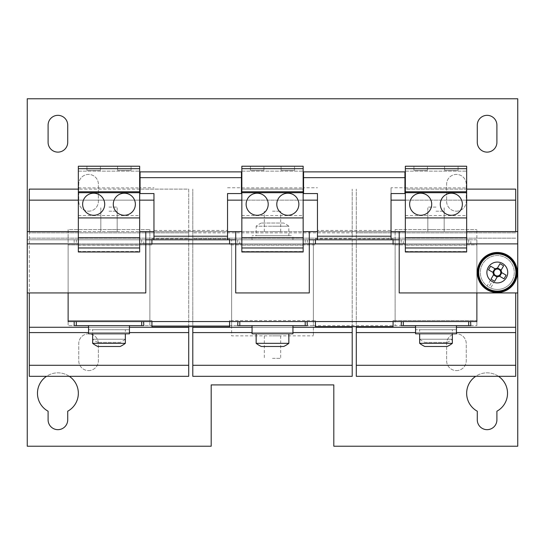 <?xml version="1.0" encoding="UTF-8"?>
<svg xmlns="http://www.w3.org/2000/svg" width="545" height="545" viewBox="0 0 545 545"><rect width="100%" height="100%" fill="white"/><g stroke="black" fill="none" stroke-linecap="round" stroke-linejoin="round"><path stroke-width="0.41" stroke-dasharray="2.73 2.04" d="M456.438 370.6A9.81 9.81 0 0 0 466.248 360.79L466.248 343.623A9.81 9.81 0 0 0 456.438 333.812A9.81 9.81 0 0 0 446.628 343.623L446.628 360.79A9.81 9.81 0 0 0 456.438 370.6A9.81 9.81 0 0 0 466.248 360.79L466.248 343.623A9.81 9.81 0 0 0 456.438 333.812A9.81 9.81 0 0 0 446.628 343.623L446.628 360.79A9.81 9.81 0 0 0 456.438 370.6M88.562 370.6A9.81 9.81 0 0 0 98.373 360.79L98.373 343.623A9.81 9.81 0 0 0 88.562 333.812A9.81 9.81 0 0 0 78.752 343.623L78.752 360.79A9.81 9.81 0 0 0 88.562 370.6A9.81 9.81 0 0 0 98.373 360.79L98.373 343.623A9.81 9.81 0 0 0 88.562 333.812A9.81 9.81 0 0 0 78.752 343.623L78.752 360.79A9.81 9.81 0 0 0 88.562 370.6M456.438 211.188A9.81 9.81 0 0 0 466.248 201.378L466.248 184.21A9.81 9.81 0 0 0 456.438 174.4A9.81 9.81 0 0 0 446.628 184.21L446.628 201.378A9.81 9.81 0 0 0 456.438 211.188A9.81 9.81 0 0 0 466.248 201.378L466.248 184.21A9.81 9.81 0 0 0 456.438 174.4A9.81 9.81 0 0 0 446.628 184.21L446.628 201.378A9.81 9.81 0 0 0 456.438 211.188M57.906 429.664A9.81 9.81 0 0 0 67.716 419.854L67.716 411.216A20.438 20.438 0 0 0 73.664 380.267A20.438 20.438 0 0 0 42.149 380.267A20.438 20.438 0 0 0 48.096 411.216L48.096 419.854A9.81 9.81 0 0 0 57.906 429.664M487.094 152.123A9.81 9.81 0 0 0 496.904 142.313L496.904 125.146A9.81 9.81 0 0 0 487.094 115.336A9.81 9.81 0 0 0 477.284 125.146L477.284 142.313A9.81 9.81 0 0 0 487.094 152.123M88.562 211.188A9.81 9.81 0 0 0 98.373 201.378L98.373 184.21A9.81 9.81 0 0 0 88.562 174.4A9.81 9.81 0 0 0 78.752 184.21L78.752 201.378A9.81 9.81 0 0 0 88.562 211.188A9.81 9.81 0 0 0 98.373 201.378L98.373 184.21A9.81 9.81 0 0 0 88.562 174.4A9.81 9.81 0 0 0 78.752 184.21L78.752 201.378A9.81 9.81 0 0 0 88.562 211.188M57.906 152.123A9.81 9.81 0 0 0 67.716 142.313L67.716 125.146A9.81 9.81 0 0 0 57.906 115.336A9.81 9.81 0 0 0 48.096 125.146L48.096 142.313A9.81 9.81 0 0 0 57.906 152.123M487.094 429.664A9.81 9.81 0 0 0 496.904 419.854L496.904 411.216A20.438 20.438 0 0 0 502.851 380.267A20.438 20.438 0 0 0 471.336 380.267A20.438 20.438 0 0 0 477.284 411.216L477.284 419.854A9.81 9.81 0 0 0 487.094 429.664M287.828 215.275A11.036 11.036 0 0 0 298.864 204.239A11.036 11.036 0 0 0 287.828 193.203A11.036 11.036 0 0 0 276.792 204.239A11.036 11.036 0 0 0 287.828 215.275M257.172 215.275A11.036 11.036 0 0 0 268.208 204.239A11.036 11.036 0 0 0 257.172 193.203A11.036 11.036 0 0 0 246.136 204.239A11.036 11.036 0 0 0 257.172 215.275M420.672 215.275A11.036 11.036 0 0 0 431.708 204.239A11.036 11.036 0 0 0 420.672 193.203A11.036 11.036 0 0 0 409.636 204.239A11.036 11.036 0 0 0 420.672 215.275M451.328 215.275A11.036 11.036 0 0 0 462.364 204.239A11.036 11.036 0 0 0 451.328 193.203A11.036 11.036 0 0 0 440.292 204.239A11.036 11.036 0 0 0 451.328 215.275M93.672 215.275A11.036 11.036 0 0 0 104.708 204.239A11.036 11.036 0 0 0 93.672 193.203A11.036 11.036 0 0 0 82.636 204.239A11.036 11.036 0 0 0 93.672 215.275M124.328 215.275A11.036 11.036 0 0 0 135.364 204.239A11.036 11.036 0 0 0 124.328 193.203A11.036 11.036 0 0 0 113.292 204.239A11.036 11.036 0 0 0 124.328 215.275M88.562 333.812L129.438 333.812M125.35 343.316L92.65 343.316M109 333.812L125.35 333.812L109 333.812M97.834 346.484L120.166 346.484M88.562 325.637L129.438 325.637L88.562 325.637L129.438 325.637L88.562 325.637L88.562 329.725L129.438 329.725L88.562 329.725M492.19 281.343A10.219 10.219 0 0 1 490.52 280.137L490.841 280.403A10.219 10.219 0 0 1 488.47 267.377A10.219 10.219 0 0 0 492.19 281.343A10.219 10.219 0 0 0 506.155 277.623A10.219 10.219 0 0 1 492.19 281.343A10.219 10.219 0 0 1 488.47 267.377A10.219 10.219 0 0 1 502.435 263.657A10.219 10.219 0 0 1 506.155 277.623A10.219 10.219 0 0 1 492.19 281.343A10.219 10.219 0 0 1 488.47 267.377A10.219 10.219 0 0 1 502.435 263.657A10.219 10.219 0 0 1 506.155 277.623A10.219 10.219 0 0 1 492.544 281.54L492.19 281.343L488.804 287.174L490.629 288.094A16.963 16.963 0 0 0 511.987 281.009A16.963 16.963 0 0 1 488.804 287.174L487.094 286.043A16.963 16.963 0 0 1 482.638 263.991A16.963 16.963 0 0 1 505.821 257.826A16.963 16.963 0 0 1 511.987 281.009A16.963 16.963 0 0 0 505.821 257.826A16.963 16.963 0 0 0 482.638 263.991A16.963 16.963 0 0 0 488.804 287.174L491.978 281.69L490.357 280.532A10.627 10.627 0 0 1 502.647 263.303A10.627 10.627 0 0 1 506.503 277.834A10.627 10.627 0 0 1 492.026 281.724L492.544 281.54M480.52 262.758A19.416 19.416 0 0 0 487.571 289.293A19.416 19.416 0 0 0 514.105 282.242A19.416 19.416 0 0 0 507.054 255.707A19.416 19.416 0 0 0 480.52 262.758M479.988 262.452A20.029 20.029 0 0 0 487.264 289.824A20.029 20.029 0 0 0 514.637 282.548A20.029 20.029 0 0 0 507.361 255.176A20.029 20.029 0 0 0 479.988 262.452M490.841 280.403L490.357 280.532M488.122 267.166A10.627 10.627 0 0 1 502.647 263.303A10.627 10.627 0 0 1 506.503 277.834A10.627 10.627 0 0 1 491.978 281.69A10.627 10.627 0 0 1 488.122 267.166M272.5 231.625L280.675 231.625L272.5 231.625M272.5 211.188L280.675 211.188L272.5 211.188M436 231.625L444.175 231.625L436 231.625M436 211.188L444.175 211.188L436 211.188M109 231.625L117.175 231.625L109 231.625M109 211.188L117.175 211.188L109 211.188M436 229.581L427.825 229.581L436 229.581M436 207.1L427.825 207.1L436 207.1M109 229.581L117.175 229.581L109 229.581M109 207.1L117.175 207.1L109 207.1M283.666 223.041L261.334 223.041L283.666 223.041A26.569 26.569 0 0 1 288.85 226.209L272.5 226.209L288.85 226.209L288.85 235.713L272.5 235.713L288.85 235.713M261.334 223.041A26.569 26.569 0 0 0 256.15 226.209L272.5 226.209L256.15 226.209L256.15 235.713L272.5 235.713L256.15 235.713M291.377 239.8L252.062 239.8L291.377 239.8M291.377 235.713L252.062 235.713L291.377 235.713M424.834 346.484L447.166 346.484M452.35 343.316L419.65 343.316M436 333.812L452.35 333.812L436 333.812M415.562 333.812L456.438 333.812M415.562 325.637L456.438 325.637L415.562 325.637L456.438 325.637L415.562 325.637L415.562 329.725L456.438 329.725L415.562 329.725M272.5 335.856L280.675 335.856L272.5 335.856M272.5 358.338L280.675 358.338L272.5 358.338M120.166 342.396L97.834 342.396L120.166 342.396A26.569 26.569 0 0 0 125.35 339.228L92.65 339.228L125.35 339.228L125.35 329.725L109 329.725L125.35 329.725M97.834 342.396A26.569 26.569 0 0 1 92.65 339.228L92.65 329.725L109 329.725L92.65 329.725M129.438 325.637L129.438 329.725M424.834 342.396L447.166 342.396L424.834 342.396A26.569 26.569 0 0 1 419.65 339.228L452.35 339.228L419.65 339.228L419.65 329.725L436 329.725L419.65 329.725M447.166 342.396A26.569 26.569 0 0 0 452.35 339.228L452.35 329.725L436 329.725L452.35 329.725M456.438 325.637L456.438 329.725M261.334 346.484L283.666 346.484M288.85 343.316L256.15 343.316M272.5 333.812L288.85 333.812L272.5 333.812M252.062 333.812L292.938 333.812M292.938 325.637L252.062 325.637L292.938 325.637M78.344 187.889L139.656 187.889L139.656 166.225L78.344 166.225L78.344 231.625L139.656 231.625L139.656 245.134L78.344 245.134L78.344 239.8L78.344 243.888L27.25 243.888L27.25 239.8L145.787 239.8L145.787 231.625L145.787 243.888L68.125 243.888L68.125 321.55L68.125 243.888L476.875 243.888L476.875 321.55L476.875 243.888L395.125 243.888L395.125 321.55L395.125 229.581L476.875 229.581L395.125 229.581L395.125 239.8L476.875 239.8L476.875 229.581L476.875 243.888L470.798 243.888L470.826 239.8L27.25 239.8L27.25 231.625L27.25 292.938L145.787 292.938L145.787 243.888L139.656 243.888L139.656 251.613L78.344 251.613L78.344 243.888L78.344 251.756L139.656 251.994M143.826 321.55L68.125 321.55L68.125 243.888L151.919 243.888L151.919 244.909L68.125 244.909L68.125 239.8L149.875 239.8L149.875 243.888L68.125 243.888L68.125 229.581L149.875 229.581L68.125 229.581L68.125 239.8L149.875 239.8L149.875 321.55L143.826 321.55L149.875 321.55L149.875 243.888L149.875 321.55L149.875 243.888L143.798 243.888L143.826 239.8L74.174 239.8L76.3 239.8L76.3 243.888M143.826 239.8L76.3 239.8M307.326 321.55L313.375 321.55L313.375 243.888L313.375 321.55L231.625 321.55L231.625 320.528L313.375 320.528L313.375 243.888L307.326 243.888L307.326 239.8L237.674 239.8L239.8 239.8L239.8 243.888M307.326 239.8L239.8 239.8M403.3 239.8L470.185 239.8L401.815 239.8L403.3 239.8L403.3 243.888M470.826 321.55L395.125 321.55L395.125 320.528L476.875 320.528L476.875 243.888L476.875 321.55L470.826 321.55L476.875 321.55L476.875 325.637L476.875 243.888L399.213 243.888L399.213 239.8L470.826 239.8M241.844 187.889L303.156 187.889L303.156 166.225L241.844 166.225L241.844 245.134L303.156 245.134L303.156 239.8L309.288 239.8L309.288 231.625L309.288 243.888L235.713 243.888L235.713 239.8L303.156 239.8L303.156 251.613L241.844 251.613L241.844 243.888L241.844 251.756L303.156 251.994M227.537 239.8L227.537 231.625L153.963 231.625L153.963 239.8M241.844 231.625L303.156 231.625L303.156 251.756M391.038 239.8L391.038 231.625L317.463 231.625L317.463 239.8M405.344 187.889L466.656 187.889L466.656 166.225L405.344 166.225L405.344 231.625L466.656 231.625L466.656 251.613L405.344 251.613L405.344 243.888L405.344 251.756L466.656 251.994M517.75 292.938L517.75 243.888L466.656 243.888L466.656 239.8L466.656 245.134L405.344 245.134L405.344 239.8L405.344 243.888L399.213 243.888L399.213 292.938L517.75 292.938L517.75 231.625L517.75 239.8L517.75 231.625L27.25 231.625L27.25 239.8M78.344 231.625L78.344 243.888M27.25 243.888L27.25 292.938M139.656 243.888L139.656 251.756M405.344 231.625L405.344 243.888M466.656 243.888L466.656 251.756M241.844 243.888L235.713 243.888L235.713 292.938L309.288 292.938L309.288 243.888L303.156 243.888M153.963 193.557L153.963 236.21M227.537 193.557L227.537 236.21M317.463 193.557L317.463 236.21M391.038 193.557L391.038 187.773L404.935 187.773L404.935 171.879M391.038 231.625L391.038 236.21M317.463 231.625L317.463 230.426L391.038 230.426L391.038 187.773M235.713 239.8L235.713 231.625L235.713 239.8M399.213 239.8L399.213 231.625L399.213 239.8M303.565 171.879L303.565 187.773L317.463 187.773M517.75 239.8L517.75 243.888M227.537 231.625L227.537 230.426L153.963 230.426L153.963 231.625M227.537 187.773L241.435 187.773L241.435 171.879M140.065 171.879L140.065 187.773L153.963 187.773M404.935 193.557L404.935 187.773M303.565 193.557L303.565 187.773M241.435 193.557L241.435 187.773M140.065 193.557L140.065 187.773M470.587 321.55L393.081 321.55L393.081 320.528L393.081 326.659L315.419 326.659L315.419 320.528L315.419 321.55L229.581 321.55L229.581 320.528L315.419 320.528L313.375 320.528L313.375 321.55L313.375 243.888L231.625 243.888L231.625 321.55L231.625 239.8L231.625 243.888L315.419 243.888L315.419 244.909L229.581 244.909L229.581 243.888L237.947 243.888M237.702 321.55L231.625 321.55L231.625 243.888L231.625 320.528L229.581 320.528L229.581 326.659L151.919 326.659L151.919 320.528L151.919 321.55L68.125 321.55L68.125 320.528L151.919 320.528L68.125 320.528L68.125 243.888L74.447 243.888M476.875 292.938L476.875 243.888L476.875 244.909L395.125 244.909L395.125 320.528L393.081 320.528L476.875 320.528L476.875 244.909L393.081 244.909L393.081 238.778L315.419 238.778L315.419 244.909L229.581 244.909L229.581 238.778L151.919 238.778L151.919 244.909L68.125 244.909L68.125 321.55L68.125 243.888L68.125 292.938M315.419 243.888L393.081 243.888L393.081 244.909L395.125 244.909L395.125 243.888L476.875 243.888L476.875 239.8L395.125 239.8L395.125 325.637L395.125 321.55L401.175 321.55M468.7 321.55L403.3 321.55M141.7 321.55L76.3 321.55M237.913 321.55L143.587 321.55M305.2 321.55L239.8 321.55M401.413 321.55L307.087 321.55M231.625 325.637L231.625 335.856L313.375 335.856L231.625 335.856L231.625 325.637L313.375 325.637L313.375 335.856L313.375 325.637L231.625 325.637L231.625 321.55L231.625 325.637L149.875 325.637L149.875 321.55L149.875 325.637L68.125 325.637L231.625 325.637M313.375 325.637L476.875 325.637L313.375 325.637L313.375 321.55L313.375 325.637M149.875 239.8L149.875 229.581L149.875 239.8L395.125 239.8L149.875 239.8M393.081 243.888L401.447 243.888M229.581 239.8L229.581 238.778L151.919 238.778L151.919 239.8M393.081 239.8L393.081 238.778L315.419 238.778L315.419 239.8M229.581 321.55L151.919 321.55M393.081 321.55L315.419 321.55M151.919 243.888L229.581 243.888M313.375 239.8L313.375 243.888L313.375 239.8M468.7 239.8L468.7 243.888M141.7 239.8L141.7 243.888M305.2 239.8L305.2 243.888M333.812 446.219L333.812 384.906L211.188 384.906L211.188 446.219L27.25 446.219L27.25 98.781L517.75 98.781L517.75 446.219L333.812 446.219M143.826 325.637L74.174 325.637M74.174 239.8L74.174 243.888M68.125 321.55L68.125 325.637L68.125 321.55M29.294 231.625L29.294 292.938M188.706 326.659L188.706 232.851L188.706 376.322L29.294 376.322L29.294 189.115L188.706 189.115L188.706 200.151L188.706 189.115L140.065 189.115M188.706 232.851L188.706 200.151L188.706 232.851L29.294 232.851L188.706 232.851M188.706 332.586L29.294 332.586M129.438 332.586L88.562 332.586M129.438 327.272L88.562 327.272M188.706 327.272L29.294 327.272M188.706 238.165L29.294 238.165L188.706 238.165M29.294 200.151L153.963 200.151M139.656 200.151L78.344 200.151M139.656 189.115L78.344 189.115M188.706 365.286L29.294 365.286M401.175 239.8L401.175 243.888M470.826 325.637L401.175 325.637M515.706 292.938L515.706 376.322L356.294 376.322L356.294 189.115L356.294 326.659M515.706 231.625L515.706 189.115L404.935 189.115M515.706 332.586L356.294 332.586M456.438 332.586L415.562 332.586M456.438 327.272L415.562 327.272M515.706 327.272L356.294 327.272M515.706 238.165L356.294 238.165L515.706 238.165M515.706 232.851L356.294 232.851L515.706 232.851M466.656 200.151L405.344 200.151M391.038 200.151L515.706 200.151M466.656 189.115L405.344 189.115M515.706 365.286L356.294 365.286M237.674 239.8L237.674 243.888M307.326 325.637L237.674 325.637M352.206 326.659L352.206 232.851L352.206 376.322L192.794 376.322L192.794 189.115L192.794 326.659M352.206 232.851L352.206 189.115L352.206 232.851L192.794 232.851L352.206 232.851M352.206 332.586L192.794 332.586M292.938 332.586L252.062 332.586M292.938 327.272L252.062 327.272M352.206 327.272L192.794 327.272M352.206 238.165L192.794 238.165L352.206 238.165M227.537 200.151L317.463 200.151M303.156 200.151L241.844 200.151M241.435 189.115L303.565 189.115M303.156 189.115L241.844 189.115M352.206 365.286L192.794 365.286M69.304 376.322A20.438 20.438 0 0 0 46.509 376.322M498.491 376.322A20.438 20.438 0 0 0 475.696 376.322M241.844 237.756L303.156 237.756M241.844 217.932L303.156 217.932M241.844 168.691L241.844 171.13L241.844 168.691L303.156 168.691L303.156 171.13L303.156 168.691M241.844 171.13L303.156 171.13L241.844 171.13M281.084 166.225L294.572 166.225L281.084 166.225L281.084 170.312L281.084 166.225M250.428 166.225L263.916 166.225L250.428 166.225L250.428 170.312L250.428 166.225M303.156 187.889L303.156 231.625M241.844 215.595L303.156 215.595M241.844 245.134L241.844 251.613M303.156 245.134L303.156 251.613M241.844 251.504L303.156 251.504M405.344 237.756L466.656 237.756M405.344 217.932L466.656 217.932M405.344 168.691L405.344 171.13L405.344 168.691L466.656 168.691L466.656 171.13L466.656 168.691M405.344 171.13L466.656 171.13L405.344 171.13M444.584 166.225L458.072 166.225L444.584 166.225L444.584 170.312L444.584 166.225M413.928 166.225L427.416 166.225L413.928 166.225L413.928 170.312L413.928 166.225M466.656 187.889L466.656 231.625M405.344 215.595L466.656 215.595M405.344 245.134L405.344 251.613M466.656 245.134L466.656 251.613M405.344 251.504L466.656 251.504M78.344 237.756L139.656 237.756M78.344 217.932L139.656 217.932M78.344 168.691L78.344 171.13L78.344 168.691L139.656 168.691L139.656 171.13L139.656 168.691M78.344 171.13L139.656 171.13L78.344 171.13M86.927 166.225L100.416 166.225L86.927 166.225L86.927 170.312L86.927 166.225M117.584 166.225L131.073 166.225L117.584 166.225L117.584 170.312L117.584 166.225M139.656 187.889L139.656 231.625M78.344 215.595L139.656 215.595M78.344 245.134L78.344 251.613M139.656 245.134L139.656 251.613M78.344 251.504L139.656 251.504M492.026 281.724L493.852 282.548L490.629 288.094M490.52 280.137L487.094 286.043M493.852 282.548A10.627 10.627 0 0 1 491.978 281.69M506.107 275.171L500.766 272.071M503.996 278.808L498.655 275.709M488.518 269.829L493.859 272.929M490.629 266.192L495.97 269.291M499.983 263.705L496.883 269.046M503.621 265.817L500.521 271.158M494.642 281.295L497.742 275.954M491.004 279.183L494.104 273.842M488.47 267.377A10.219 10.219 0 0 1 502.435 263.657A10.219 10.219 0 0 1 506.155 277.623A10.219 10.219 0 0 0 502.435 263.657A10.219 10.219 0 0 0 488.47 267.377M131.073 170.312L131.073 166.225L131.073 170.312L117.584 170.312L131.073 170.312M100.416 170.312L100.416 166.225L100.416 170.312L86.927 170.312L100.416 170.312M427.416 170.312L427.416 166.225L427.416 170.312L413.928 170.312L427.416 170.312M458.072 170.312L458.072 166.225L458.072 170.312L444.584 170.312L458.072 170.312M263.916 170.312L263.916 166.225L263.916 170.312L250.428 170.312L263.916 170.312M294.572 170.312L294.572 166.225L294.572 170.312L281.084 170.312L294.572 170.312M280.675 231.625L280.675 211.188M444.175 231.625L444.175 211.188M117.175 231.625L117.175 211.188M427.825 229.581L427.825 207.1M117.175 229.581L117.175 207.1M292.938 239.8L292.938 235.713M280.675 335.856L280.675 358.338M264.325 335.856L264.325 358.338M252.062 239.8L252.062 235.713M100.825 229.581L100.825 207.1M444.175 229.581L444.175 207.1M100.825 231.625L100.825 211.188M427.825 231.625L427.825 211.188M264.325 231.625L264.325 211.188"/><path stroke-width="0.82" d="M46.509 376.322A20.438 20.438 0 0 0 48.096 411.216L48.096 419.854A9.81 9.81 0 0 0 57.906 429.664A9.81 9.81 0 0 0 67.716 419.854L67.716 411.216A20.438 20.438 0 0 0 69.304 376.322M487.094 152.123A9.81 9.81 0 0 0 496.904 142.313L496.904 125.146A9.81 9.81 0 0 0 487.094 115.336A9.81 9.81 0 0 0 477.284 125.146L477.284 142.313A9.81 9.81 0 0 0 487.094 152.123M57.906 152.123A9.81 9.81 0 0 0 67.716 142.313L67.716 125.146A9.81 9.81 0 0 0 57.906 115.336A9.81 9.81 0 0 0 48.096 125.146L48.096 142.313A9.81 9.81 0 0 0 57.906 152.123M475.696 376.322A20.438 20.438 0 0 0 477.284 411.216L477.284 419.854A9.81 9.81 0 0 0 487.094 429.664A9.81 9.81 0 0 0 496.904 419.854L496.904 411.216A20.438 20.438 0 0 0 498.491 376.322M287.828 215.275A11.036 11.036 0 0 0 298.864 204.239A11.036 11.036 0 0 0 287.828 193.203A11.036 11.036 0 0 0 276.792 204.239A11.036 11.036 0 0 0 287.828 215.275M257.172 215.275A11.036 11.036 0 0 0 268.208 204.239A11.036 11.036 0 0 0 257.172 193.203A11.036 11.036 0 0 0 246.136 204.239A11.036 11.036 0 0 0 257.172 215.275M420.672 215.275A11.036 11.036 0 0 0 431.708 204.239A11.036 11.036 0 0 0 420.672 193.203A11.036 11.036 0 0 0 409.636 204.239A11.036 11.036 0 0 0 420.672 215.275M451.328 215.275A11.036 11.036 0 0 0 462.364 204.239A11.036 11.036 0 0 0 451.328 193.203A11.036 11.036 0 0 0 440.292 204.239A11.036 11.036 0 0 0 451.328 215.275M93.672 215.275A11.036 11.036 0 0 0 104.708 204.239A11.036 11.036 0 0 0 93.672 193.203A11.036 11.036 0 0 0 82.636 204.239A11.036 11.036 0 0 0 93.672 215.275M124.328 215.275A11.036 11.036 0 0 0 135.364 204.239A11.036 11.036 0 0 0 124.328 193.203A11.036 11.036 0 0 0 113.292 204.239A11.036 11.036 0 0 0 124.328 215.275M129.438 325.637L129.438 333.812L88.562 333.812L88.562 325.637M125.35 343.316A26.569 26.569 0 0 1 120.166 346.484L97.834 346.484A26.569 26.569 0 0 1 92.65 343.316L125.35 343.316L125.35 333.812M513.424 281.84A18.625 18.625 0 0 0 506.652 256.388A18.625 18.625 0 0 0 481.201 263.16A18.625 18.625 0 0 0 487.973 288.612A18.625 18.625 0 0 0 513.424 281.84M496.883 269.046L499.983 263.705A32.148 14.34 30.1 0 1 501.816 264.734A32.148 14.34 30.1 0 1 503.621 265.817L500.984 270.368A4.244 4.244 0 0 1 501.557 272.527L500.766 272.071A3.481 3.481 0 0 0 494.301 270.756A3.481 3.481 0 0 0 498.655 275.709A3.481 3.481 0 0 0 500.766 272.071M494.104 273.842L491.004 279.183A32.148 14.34 -149.9 0 0 492.809 280.266A32.148 14.34 -149.9 0 0 494.642 281.295L497.285 276.744A4.244 4.244 0 0 0 499.445 276.172L503.996 278.808A32.148 14.34 120.1 0 0 506.107 275.171L501.557 272.527M480.52 262.758A19.416 19.416 0 0 0 487.571 289.293A19.416 19.416 0 0 0 514.105 282.242A19.416 19.416 0 0 0 507.054 255.707A19.416 19.416 0 0 0 480.52 262.758M514.637 282.548A20.029 20.029 0 0 1 487.264 289.824A20.029 20.029 0 0 1 479.988 262.452A20.029 20.029 0 0 1 507.361 255.176A20.029 20.029 0 0 1 514.637 282.548M452.35 343.316A26.569 26.569 0 0 1 447.166 346.484L424.834 346.484A26.569 26.569 0 0 1 419.65 343.316L452.35 343.316L452.35 333.812M456.438 325.637L456.438 333.812L415.562 333.812L415.562 325.637M288.85 343.316A26.569 26.569 0 0 1 283.666 346.484L261.334 346.484A26.569 26.569 0 0 1 256.15 343.316L288.85 343.316L288.85 333.812M292.938 325.637L292.938 333.812L252.062 333.812L252.062 325.637M309.288 239.8L399.213 239.8M145.787 239.8L235.713 239.8M139.656 231.625L145.787 231.625L145.787 292.938L27.25 292.938L27.25 231.625L78.344 231.625M153.963 231.625L145.787 231.625M303.156 231.625L309.288 231.625L309.288 292.938L235.713 292.938L235.713 231.625L227.537 231.625M235.713 231.625L241.844 231.625M317.463 231.625L309.288 231.625M27.25 292.938L27.25 446.219L211.188 446.219L211.188 384.906L333.812 384.906L333.812 446.219L517.75 446.219L517.75 292.938L399.213 292.938L399.213 231.625L391.038 231.625M399.213 231.625L405.344 231.625M466.656 231.625L517.75 231.625L517.75 292.938M241.435 177.656L241.435 193.557L227.537 193.557L227.537 236.21L153.963 236.21L153.963 193.557L140.065 193.557L140.065 171.879L241.435 171.879L241.435 177.656L140.065 177.656M391.038 239.8L391.038 193.557L404.935 193.557L404.935 177.656L303.565 177.656L303.565 193.557L317.463 193.557L317.463 239.8M404.935 177.656L404.935 171.879L303.565 171.879L303.565 177.656M153.963 236.21L153.963 239.8M227.537 239.8L227.537 236.21M237.913 321.55L237.674 325.637L239.8 325.637L239.8 321.55L237.947 321.55M401.413 321.55L401.175 325.637L403.3 325.637L403.3 321.55L401.447 321.55M74.174 321.55L74.174 325.637L76.3 325.637L76.3 321.55L74.202 321.55M405.344 243.888L303.156 243.888M241.844 243.888L139.656 243.888M476.875 292.938L476.875 321.55L68.125 321.55L68.125 292.938M403.3 325.637L468.7 325.637L468.7 321.55L470.553 321.55M76.3 325.637L141.7 325.637L141.7 321.55L143.553 321.55M239.8 325.637L305.2 325.637L305.2 321.55L307.053 321.55M315.419 321.55L315.419 326.659L393.081 326.659L393.081 321.55M151.919 321.55L151.919 326.659L229.581 326.659L229.581 321.55M151.919 239.8L151.919 243.888M229.581 243.888L229.581 239.8M315.419 239.8L315.419 243.888M393.081 243.888L393.081 239.8M517.75 231.625L517.75 98.781L27.25 98.781L27.25 231.625M141.7 325.637L143.826 325.637L143.587 321.55M29.294 365.286L29.294 376.322L188.706 376.322L188.706 365.286L29.294 365.286L29.294 292.938M78.344 189.115L29.294 189.115L29.294 231.625M188.706 326.659L188.706 365.286M188.706 332.586L129.438 332.586M88.562 332.586L29.294 332.586M188.706 327.272L129.438 327.272M88.562 327.272L29.294 327.272M153.963 200.151L139.656 200.151M78.344 200.151L29.294 200.151M140.065 189.115L139.656 189.115M468.7 325.637L470.826 325.637L470.587 321.55M356.294 365.286L356.294 376.322L515.706 376.322L515.706 365.286L356.294 365.286L356.294 326.659M466.656 189.115L515.706 189.115L515.706 231.625M515.706 292.938L515.706 365.286M515.706 332.586L456.438 332.586M415.562 332.586L356.294 332.586M515.706 327.272L456.438 327.272M415.562 327.272L356.294 327.272M515.706 200.151L466.656 200.151M405.344 200.151L391.038 200.151M405.344 189.115L404.935 189.115M305.2 325.637L307.326 325.637L307.087 321.55M192.794 365.286L192.794 376.322L352.206 376.322L352.206 365.286L192.794 365.286L192.794 326.659M352.206 326.659L352.206 365.286M352.206 332.586L292.938 332.586M252.062 332.586L192.794 332.586M352.206 327.272L292.938 327.272M252.062 327.272L192.794 327.272M317.463 200.151L303.156 200.151M241.844 200.151L227.537 200.151M303.565 189.115L303.156 189.115M241.844 189.115L241.435 189.115M303.156 247.975L241.844 247.975L241.844 251.994L303.156 251.994L303.156 166.225L241.844 166.225L241.844 168.691L303.156 168.691M241.844 247.975L241.844 237.756L303.156 237.756M241.844 237.756L241.844 217.932L303.156 217.932M241.844 217.932L241.844 192.712L303.156 192.712M241.844 192.712L241.844 191.772L303.156 191.772M241.844 191.772L241.844 168.691M466.656 247.975L405.344 247.975L405.344 251.994L466.656 251.994L466.656 166.225L405.344 166.225L405.344 168.691L466.656 168.691M405.344 247.975L405.344 237.756L466.656 237.756M405.344 237.756L405.344 217.932L466.656 217.932M405.344 217.932L405.344 192.712L466.656 192.712M405.344 192.712L405.344 191.772L466.656 191.772M405.344 191.772L405.344 168.691M139.656 247.975L78.344 247.975L78.344 251.994L139.656 251.994L139.656 166.225L78.344 166.225L78.344 168.691L139.656 168.691M78.344 247.975L78.344 237.756L139.656 237.756M78.344 237.756L78.344 217.932L139.656 217.932M78.344 217.932L78.344 192.712L139.656 192.712M78.344 192.712L78.344 191.772L139.656 191.772M78.344 191.772L78.344 168.691M500.521 271.158L500.984 270.368M497.285 276.744L497.742 275.954M498.655 275.709L499.445 276.172M495.97 269.291L490.629 266.192A32.148 14.34 -59.9 0 0 488.518 269.829L493.068 272.473A4.244 4.244 0 0 0 493.641 274.632M497.34 268.256A4.244 4.244 0 0 0 495.18 268.828M493.068 272.473L493.859 272.929M499.738 276.335L501.85 272.698M494.887 268.665L492.775 272.302M501.148 270.075L497.51 267.963M493.477 274.925L497.115 277.037M27.25 243.888L78.344 243.888M466.656 243.888L517.75 243.888M391.038 236.21L317.463 236.21M256.15 343.316L256.15 333.812M419.65 343.316L419.65 333.812M92.65 343.316L92.65 333.812"/></g></svg>
